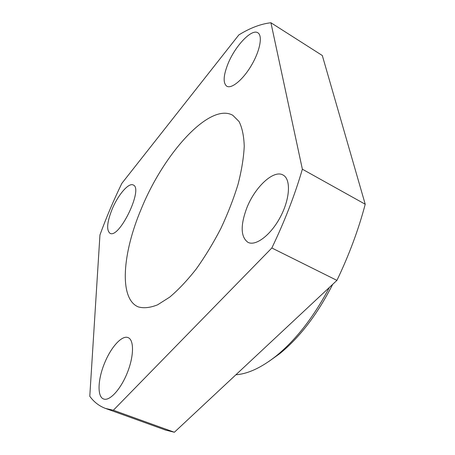 <?xml version="1.0" encoding="UTF-8"?>
<svg xmlns="http://www.w3.org/2000/svg" width="455" height="455" viewBox="0 0 455 455"><rect width="100%" height="100%" fill="white"/><g stroke="black" fill="none" stroke-linecap="round" stroke-linejoin="round"><path stroke-width="0.68" d="M105.577 408.459L165.677 430.111L174.373 432.25L336.927 280.382C349.184 254.749 358.614 229.365 365.217 204.232L322.311 55.516L270.924 22.75C260.823 23.893 250.131 27.948 238.847 34.916L121.849 183.354C113.568 200.388 106.265 217.598 99.946 234.985L89.783 396.277C93.952 402.032 99.218 406.093 105.577 408.459L113.363 410.239L271.834 247.992C284.659 221.289 294.834 195.03 302.365 169.203L270.924 22.75M174.373 432.25L113.363 410.239M365.217 204.232L302.365 169.203M336.927 280.382L271.834 247.992M246.61 208.447C240.291 225.794 240.746 237.095 247.975 242.35C255.807 246.508 271.095 234.854 280.57 216.597C290.148 198.397 291.012 179.077 283.073 175.038C273.614 169.328 254.612 187.369 246.61 208.447M104.673 362.897C97.785 379.197 97 396.891 103.649 399.001C109.661 401.424 120.882 389.15 127.417 372.509C134.026 355.895 134.111 339.828 128.122 337.627C122.088 334.897 111.094 346.994 104.673 362.897M112.203 209.027C107.01 222.108 106.271 230.19 109.979 233.273C119.216 239.296 143.729 188.319 133.224 184.98C128.737 182.398 118.101 194.78 112.203 209.027M227.91 63.99C223.325 75.684 222.944 83.083 226.749 86.194C231.527 89.197 243.055 79.699 251.484 65.258C259.981 50.863 262.842 35.683 257.888 32.817C251.706 28.329 234.945 46.188 227.91 63.99M141.266 208.902C122.469 253.065 118.783 298.702 138.161 306.858C143.638 308.467 150.105 307.796 157.561 304.839L169.715 297.126C178.394 289.807 187.227 280.445 196.196 269.036C205.04 256.654 213.247 243.152 220.829 228.541C227.83 213.64 233.563 198.915 238.028 184.366C241.628 170.312 243.704 157.612 244.238 146.265C243.903 135.971 242.168 127.724 239.051 121.519L232.795 115.291C209.727 102.153 163.726 153.5 141.266 208.902M268.848 361.458L279.87 353.575C299.97 337.138 317.579 314.052 332.702 284.329M235.9 374.766C248.015 373.891 261.443 367.623 276.191 355.969C296.142 339.675 313.876 316.828 329.386 287.423M279.87 353.575L276.191 355.969"/></g></svg>
